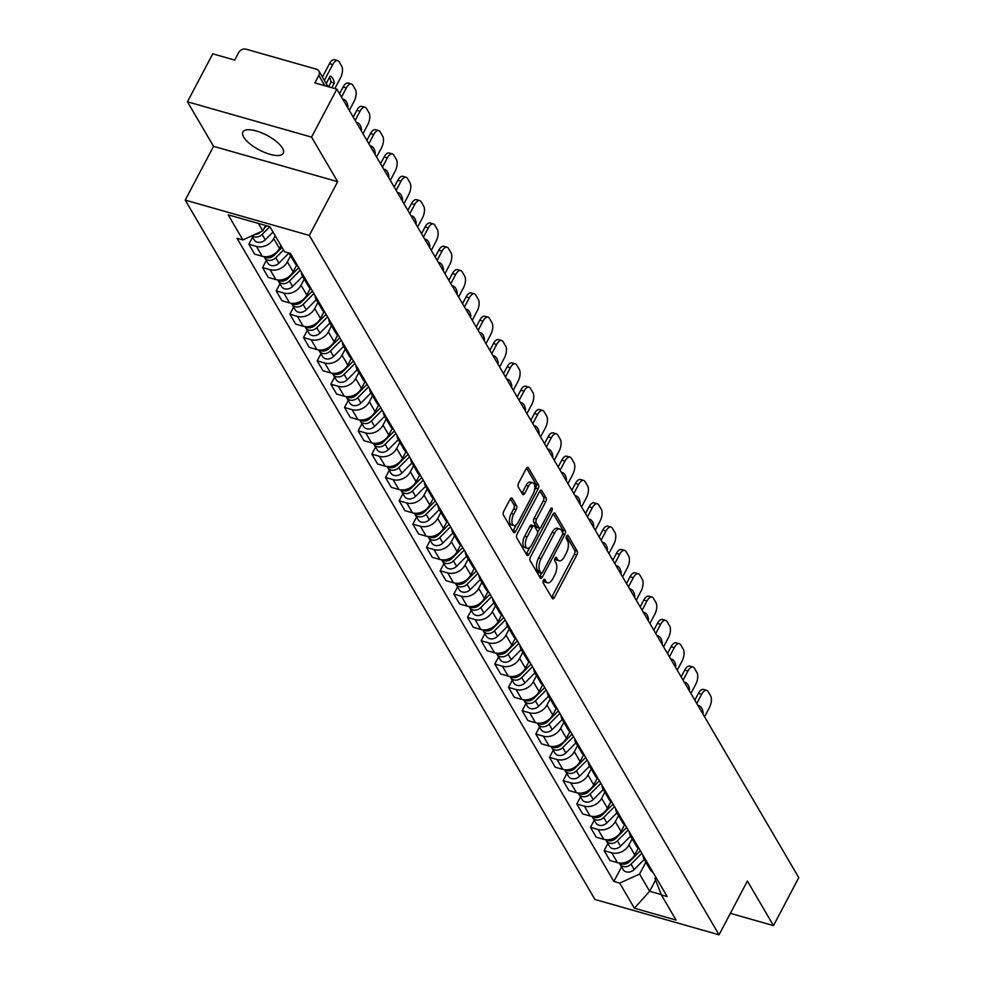 <?xml version="1.0" encoding="UTF-8"?>
<svg xmlns="http://www.w3.org/2000/svg" width="984" height="984" viewBox="0 0 984 984"><rect width="100%" height="100%" fill="white"/><g stroke="black" fill="none" stroke-linecap="round" stroke-linejoin="round"><path stroke-width="1.48" d="M543.414 580.179A2.005 0.947 105.9 0 0 543.143 582.86L552.282 598.444A2.866 1.353 105.9 0 0 552.75 598.838A2.866 1.353 105.9 0 0 554.386 597.546L576.845 554.964A2.866 1.353 105.9 0 0 577.227 551.126L568.1 535.542A2.005 0.947 105.9 0 0 567.768 535.259A2.005 0.947 105.9 0 0 566.624 536.169A2.005 0.947 105.9 0 0 566.353 538.851L567.534 540.868A9.176 4.305 105.9 0 1 566.292 553.131L564.422 556.686A9.176 4.305 105.9 0 1 559.158 560.818A9.176 4.305 105.9 0 1 557.682 559.564L556.489 557.547A2.005 0.947 105.9 0 0 556.169 557.264A2.005 0.947 105.9 0 0 555.025 558.174A2.005 0.947 105.9 0 0 554.755 560.855L555.935 562.873A9.176 4.305 105.9 0 1 554.693 575.136L552.823 578.69A9.176 4.305 105.9 0 1 547.559 582.823A9.176 4.305 105.9 0 1 546.071 581.569L544.89 579.539A2.005 0.947 105.9 0 0 544.57 579.269A2.005 0.947 105.9 0 0 543.414 580.179M243.712 137.12A22.804 8.253 -152.2 0 0 264.622 152.446A22.804 8.253 -152.2 0 0 283.244 153.258A22.804 8.253 -152.2 0 0 282.445 148.141A22.804 8.253 -152.2 0 0 261.535 132.803A22.804 8.253 -152.2 0 0 242.913 131.991A22.804 8.253 -152.2 0 0 243.712 137.12M512.197 498.347A2.866 1.353 105.9 0 0 511.742 497.953A2.866 1.353 105.9 0 0 510.093 499.245L503.796 511.188A2.866 1.353 105.9 0 0 503.402 515.026L513.55 532.344A2.866 1.353 105.9 0 0 514.017 532.738A2.866 1.353 105.9 0 0 515.653 531.446L538.113 488.851A2.866 1.353 105.9 0 0 538.494 485.026L528.359 467.707A2.866 1.353 105.9 0 0 527.891 467.314A2.866 1.353 105.9 0 0 526.243 468.605L518.642 483.033A2.866 1.353 105.9 0 0 518.248 486.871L522.59 494.276A2.866 1.353 105.9 0 0 523.058 494.669A2.866 1.353 105.9 0 0 524.693 493.378L528.469 486.219A7.675 3.604 105.9 0 1 532.873 482.763A7.675 3.604 105.9 0 1 533.07 494.079L518.285 522.11A7.675 3.604 105.9 0 1 513.894 525.567A7.675 3.604 105.9 0 1 513.685 514.263L516.157 509.589A2.866 1.353 105.9 0 0 516.538 505.751L512.197 498.347L511.139 498.039M309.32 235.422L337.66 181.671L311.559 137.12L336.848 89.15L798.787 877.642L773.498 925.6L747.397 881.049L719.058 934.8L309.32 235.422L185.213 200.096L594.951 899.474L719.058 934.8M530.536 556.833A2.866 1.353 105.9 0 0 530.142 560.659L540.29 577.977A2.866 1.353 105.9 0 0 540.757 578.371A2.866 1.353 105.9 0 0 542.393 577.079L564.853 534.496A2.866 1.353 105.9 0 0 565.234 530.659L555.087 513.341A2.866 1.353 105.9 0 0 554.632 512.947A2.866 1.353 105.9 0 0 552.983 514.238L530.536 556.833M526.92 555.161L516.772 537.842A2.866 1.353 105.9 0 1 517.166 534.005L539.613 491.422A2.866 1.353 105.9 0 1 541.261 490.13A2.866 1.353 105.9 0 1 541.729 490.524L546.071 497.941A2.866 1.353 105.9 0 1 545.677 501.766L536.575 519.035A2.866 1.353 105.9 0 0 536.182 522.873L539.06 527.793A2.866 1.353 105.9 0 0 539.527 528.187A2.866 1.353 105.9 0 0 541.175 526.895L550.646 508.912A2.005 0.947 105.9 0 1 551.803 508.002A2.005 0.947 105.9 0 1 551.852 510.967L529.023 554.263A2.866 1.353 105.9 0 1 527.387 555.554A2.866 1.353 105.9 0 1 526.92 555.161M311.559 137.12L187.452 101.795L212.741 53.825L234.709 60.086L238.645 52.607A5.843 4.711 -30.4 0 1 246.148 49.2L316.393 69.188A5.843 4.711 -30.4 0 1 318.902 71.057L328.029 86.641M187.452 101.795L213.553 146.345L185.213 200.096M336.848 89.15L314.88 82.902L318.816 75.424A5.843 4.711 -30.4 0 0 318.902 71.057M730.386 913.336L773.498 925.6M647.226 862.488A13.444 10.824 149.6 0 1 644.176 859.389L649.957 869.253A13.444 10.824 -30.4 0 0 653.007 872.353M632.159 838.897L628.961 844.961A13.444 10.824 149.6 0 1 611.704 852.796L617.485 862.661A13.444 10.824 -30.4 0 0 634.741 854.825L638.222 848.22M617.485 862.661L609.908 860.508L604.127 850.643L607.878 843.534M644.176 859.389A13.444 10.824 149.6 0 1 642.958 855.207M611.704 852.796L604.127 850.643M633.561 839.168A13.444 10.824 149.6 0 1 630.51 836.068L636.291 845.933A13.444 10.824 -30.4 0 0 639.342 849.032M594.213 820.213L590.462 827.323L596.242 837.187L603.819 839.34A13.444 10.824 -30.4 0 0 621.076 831.505L624.557 824.899M630.51 836.068A13.444 10.824 149.6 0 1 629.293 831.886M618.505 815.564L615.295 821.64A13.444 10.824 149.6 0 1 598.038 829.475L590.462 827.323M619.895 815.847A13.444 10.824 149.6 0 1 616.845 812.735L622.626 822.612A13.444 10.824 -30.4 0 0 625.676 825.711M580.548 796.892L576.796 804.002L582.577 813.866L590.154 816.019A13.444 10.824 -30.4 0 0 607.423 808.184L610.904 801.579M616.845 812.735A13.444 10.824 149.6 0 1 615.627 808.565M604.84 792.243L601.642 798.319A13.444 10.824 149.6 0 1 584.373 806.154L576.796 804.002M606.23 792.526A13.444 10.824 149.6 0 1 603.18 789.414L608.961 799.291A13.444 10.824 -30.4 0 0 612.011 802.39M566.882 773.572L563.143 780.681L568.924 790.546L576.489 792.698A13.444 10.824 -30.4 0 0 593.758 784.863L597.239 778.258M603.18 789.414A13.444 10.824 149.6 0 1 601.962 785.232M591.175 768.922L587.977 774.986A13.444 10.824 149.6 0 1 570.708 782.834L563.143 780.681M592.565 769.205A13.444 10.824 149.6 0 1 589.514 766.093L595.295 775.958A13.444 10.824 -30.4 0 0 598.346 779.07M553.217 750.251L549.478 757.348L555.259 767.225L562.823 769.377A13.444 10.824 -30.4 0 0 580.093 761.542L583.573 754.937M589.514 766.093A13.444 10.824 149.6 0 1 588.297 761.911M577.51 745.601L574.312 751.665A13.444 10.824 149.6 0 1 557.042 759.513L549.478 757.348M578.899 745.872A13.444 10.824 149.6 0 1 575.849 742.772L581.63 752.637A13.444 10.824 -30.4 0 0 584.681 755.749M539.552 726.93L535.813 734.027L541.594 743.892L549.158 746.056A13.444 10.824 -30.4 0 0 566.427 738.209L569.908 731.616M575.849 742.772A13.444 10.824 149.6 0 1 574.631 738.59M563.844 722.281L560.646 728.344A13.444 10.824 149.6 0 1 543.377 736.18L535.813 734.027M565.246 722.551A13.444 10.824 149.6 0 1 562.184 719.452L567.965 729.316A13.444 10.824 -30.4 0 0 571.028 732.428M525.886 703.597L522.147 710.706L527.928 720.571L535.493 722.723A13.444 10.824 -30.4 0 0 552.762 714.888L556.243 708.283M562.184 719.452A13.444 10.824 149.6 0 1 560.978 715.27M550.179 698.96L546.981 705.024A13.444 10.824 149.6 0 1 529.712 712.859L522.147 710.706M551.581 699.23A13.444 10.824 149.6 0 1 548.531 696.131L554.312 705.995A13.444 10.824 -30.4 0 0 557.362 709.095M512.233 680.276L508.482 687.385L514.263 697.25L521.84 699.403A13.444 10.824 -30.4 0 0 539.097 691.567L542.578 684.962M548.531 696.131A13.444 10.824 149.6 0 1 547.313 691.949M536.514 675.627L533.316 681.703A13.444 10.824 149.6 0 1 516.059 689.538L508.482 687.385M537.916 675.91A13.444 10.824 149.6 0 1 534.865 672.81L540.647 682.675A13.444 10.824 -30.4 0 0 543.697 685.774M498.568 656.955L494.817 664.065L500.598 673.929L508.174 676.082A13.444 10.824 -30.4 0 0 525.431 668.247L528.912 661.642M534.865 672.81A13.444 10.824 149.6 0 1 533.648 668.628M522.848 652.306L519.65 658.382A13.444 10.824 149.6 0 1 502.393 666.217L494.817 664.065M524.251 652.589A13.444 10.824 149.6 0 1 521.2 649.477L526.981 659.354A13.444 10.824 -30.4 0 0 530.032 662.453M484.903 633.635L481.151 640.744L486.932 650.609L494.509 652.761A13.444 10.824 -30.4 0 0 511.766 644.926L515.247 638.321M521.2 649.477A13.444 10.824 149.6 0 1 519.982 645.295M509.195 628.985L505.985 635.061A13.444 10.824 149.6 0 1 488.728 642.896L481.151 640.744M510.585 629.268A13.444 10.824 149.6 0 1 507.535 626.156L513.316 636.021A13.444 10.824 -30.4 0 0 516.366 639.133M471.238 610.314L467.486 617.411L473.267 627.288L480.844 629.44A13.444 10.824 -30.4 0 0 498.113 621.605L501.594 615M507.535 626.156A13.444 10.824 149.6 0 1 506.317 621.974M495.53 605.664L492.332 611.728A13.444 10.824 149.6 0 1 475.063 619.576L467.486 617.411M496.92 605.947A13.444 10.824 149.6 0 1 493.87 602.835L499.651 612.7A13.444 10.824 -30.4 0 0 502.701 615.812M457.572 586.993L453.833 594.09L459.614 603.955L467.179 606.119A13.444 10.824 -30.4 0 0 484.448 598.272L487.929 591.679M493.87 602.835A13.444 10.824 149.6 0 1 492.652 598.653M481.865 582.343L478.667 588.407A13.444 10.824 149.6 0 1 461.398 596.242L453.833 594.09M483.255 582.614A13.444 10.824 149.6 0 1 480.204 579.514L485.985 589.379A13.444 10.824 -30.4 0 0 489.036 592.491M443.907 563.66L440.168 570.769L445.949 580.634L453.513 582.799A13.444 10.824 -30.4 0 0 470.782 574.951L474.263 568.358M480.204 579.514A13.444 10.824 149.6 0 1 478.987 575.332M468.199 559.023L465.002 565.087A13.444 10.824 149.6 0 1 447.732 572.922L440.168 570.769M469.589 559.293A13.444 10.824 149.6 0 1 466.539 556.194L472.32 566.058A13.444 10.824 -30.4 0 0 475.37 569.158M430.242 540.339L426.502 547.448L432.284 557.313L439.848 559.466A13.444 10.824 -30.4 0 0 457.117 551.63L460.598 545.025M466.539 556.194A13.444 10.824 149.6 0 1 465.321 552.012M454.534 535.69L451.336 541.766A13.444 10.824 149.6 0 1 434.067 549.601L426.502 547.448M455.936 535.972A13.444 10.824 149.6 0 1 452.874 532.873L458.655 542.737A13.444 10.824 -30.4 0 0 461.717 545.837M416.576 517.018L412.837 524.128L418.618 533.992L426.183 536.145A13.444 10.824 -30.4 0 0 443.452 528.31L446.933 521.704M452.874 532.873A13.444 10.824 149.6 0 1 451.668 528.691M440.869 512.369L437.671 518.445A13.444 10.824 149.6 0 1 420.402 526.28L412.837 524.128M442.271 512.652A13.444 10.824 149.6 0 1 439.208 509.54L444.989 519.417A13.444 10.824 -30.4 0 0 448.052 522.516M402.923 493.697L399.172 500.807L404.953 510.671L412.53 512.824A13.444 10.824 -30.4 0 0 429.787 504.989L433.267 498.384M439.208 509.54A13.444 10.824 149.6 0 1 438.003 505.37M427.204 489.048L424.006 495.124A13.444 10.824 149.6 0 1 406.749 502.959L399.172 500.807M428.606 489.331A13.444 10.824 149.6 0 1 425.555 486.219L431.336 496.096A13.444 10.824 -30.4 0 0 434.387 499.196M389.258 470.377L385.507 477.474L391.288 487.351L398.864 489.503A13.444 10.824 -30.4 0 0 416.121 481.668L419.602 475.063M425.555 486.219A13.444 10.824 149.6 0 1 424.338 482.037M413.538 465.727L410.34 471.791A13.444 10.824 149.6 0 1 393.083 479.638L385.507 477.474M414.941 466.01A13.444 10.824 149.6 0 1 411.89 462.898L417.671 472.763A13.444 10.824 -30.4 0 0 420.721 475.875M375.593 447.056L371.841 454.153L377.622 464.03L385.199 466.182A13.444 10.824 -30.4 0 0 402.456 458.347L405.937 451.742M411.89 462.898A13.444 10.824 149.6 0 1 410.672 458.716M399.885 442.406L396.675 448.47A13.444 10.824 149.6 0 1 379.418 456.318L371.841 454.153M401.275 442.677A13.444 10.824 149.6 0 1 398.225 439.577L404.006 449.442A13.444 10.824 -30.4 0 0 407.056 452.554M361.928 423.735L358.176 430.832L363.957 440.697L371.534 442.862A13.444 10.824 -30.4 0 0 388.791 435.014L392.272 428.421M398.225 439.577A13.444 10.824 149.6 0 1 397.007 435.395M386.22 419.086L383.022 425.149A13.444 10.824 149.6 0 1 365.753 432.985L358.176 430.832M387.61 419.356A13.444 10.824 149.6 0 1 384.559 416.257L390.341 426.121A13.444 10.824 -30.4 0 0 393.391 429.233M348.262 400.402L344.523 407.511L350.292 417.376L357.868 419.528A13.444 10.824 -30.4 0 0 375.138 411.693L378.619 405.088M384.559 416.257A13.444 10.824 149.6 0 1 383.342 412.075M372.555 395.765L369.357 401.829A13.444 10.824 149.6 0 1 352.087 409.664L344.523 407.511M373.945 396.035A13.444 10.824 149.6 0 1 370.894 392.936L376.675 402.8A13.444 10.824 -30.4 0 0 379.726 405.9M334.597 377.081L330.858 384.191L336.639 394.055L344.203 396.208A13.444 10.824 -30.4 0 0 361.472 388.373L364.953 381.767M370.894 392.936A13.444 10.824 149.6 0 1 369.677 388.754M358.889 372.432L355.691 378.508A13.444 10.824 149.6 0 1 338.422 386.343L330.858 384.191M360.279 372.715A13.444 10.824 149.6 0 1 357.229 369.615L363.01 379.48A13.444 10.824 -30.4 0 0 366.06 382.579M320.932 353.76L317.192 360.87L322.973 370.734L330.538 372.887A13.444 10.824 -30.4 0 0 347.807 365.052L351.288 358.447M357.229 369.615A13.444 10.824 149.6 0 1 356.011 365.433M345.224 349.111L342.026 355.187A13.444 10.824 149.6 0 1 324.757 363.022L317.192 360.87M346.626 349.394A13.444 10.824 149.6 0 1 343.564 346.282L349.345 356.159A13.444 10.824 -30.4 0 0 352.407 359.258M307.266 330.439L303.527 337.549L309.308 347.413L316.873 349.566A13.444 10.824 -30.4 0 0 334.142 341.731L337.623 335.126M343.564 346.282A13.444 10.824 149.6 0 1 342.346 342.1M331.559 325.79L328.361 331.854A13.444 10.824 149.6 0 1 311.092 339.701L303.527 337.549M332.961 326.073A13.444 10.824 149.6 0 1 329.898 322.961L335.679 332.826A13.444 10.824 -30.4 0 0 338.742 335.938M293.613 307.119L289.862 314.216L295.643 324.093L303.22 326.245A13.444 10.824 -30.4 0 0 320.476 318.41L323.957 311.805M329.898 322.961A13.444 10.824 149.6 0 1 328.693 318.779M317.893 302.469L314.695 308.533A13.444 10.824 149.6 0 1 297.439 316.381L289.862 314.216M319.296 302.752A13.444 10.824 149.6 0 1 316.245 299.64L322.026 309.505A13.444 10.824 -30.4 0 0 325.077 312.617M279.948 283.798L276.197 290.895L281.978 300.76L289.554 302.924A13.444 10.824 -30.4 0 0 306.811 295.077L310.292 288.484M316.245 299.64A13.444 10.824 149.6 0 1 315.028 295.458M304.228 279.148L301.03 285.212A13.444 10.824 149.6 0 1 283.773 293.048L276.197 290.895M305.63 279.419A13.444 10.824 149.6 0 1 302.58 276.32L308.361 286.184A13.444 10.824 -30.4 0 0 311.411 289.296M266.283 260.465L262.531 267.574L268.312 277.439L275.889 279.591A13.444 10.824 -30.4 0 0 293.146 271.756L296.627 265.163M302.58 276.32A13.444 10.824 149.6 0 1 301.362 272.137M290.575 255.828L287.365 261.892A13.444 10.824 149.6 0 1 270.108 269.727L262.531 267.574M291.965 256.098A13.444 10.824 149.6 0 1 288.939 253.036L294.696 262.863A13.444 10.824 -30.4 0 0 297.746 265.963M252.617 237.144L248.866 244.253L254.647 254.118L262.224 256.27A13.444 10.824 -30.4 0 0 279.481 248.435L280.969 245.631M275.188 235.754L273.7 238.571A13.444 10.824 149.6 0 1 256.443 246.406L248.866 244.253M258.386 223.417L262.777 230.896L242.876 239.924L228.165 214.807L269.874 226.677L284.585 251.793L290.415 253.454L667.226 896.621L661.383 894.96L654.963 878.441L655.725 877.002M645.824 862.218L639.575 874.063L649.649 891.258L661.236 894.554M655.578 880.016L649.649 891.258L634.397 908.22L619.686 883.103L639.575 874.063M661.383 894.96L676.106 920.089L634.397 908.22M242.876 239.924L237.046 238.263L613.856 881.443L619.686 883.103M337.66 181.671L213.553 146.345M262.777 230.896L265.631 225.471M621.544 866.867L613.856 881.443M543.316 580.388L543.598 580.855A9.176 4.305 105.9 0 0 545.074 582.11L547.559 582.823M559.158 560.818L556.673 560.117A9.176 4.305 105.9 0 1 555.197 558.851L554.914 558.383M551.618 597.313A2.866 1.353 105.9 0 0 551.913 596.845L574.361 554.263A2.866 1.353 105.9 0 0 574.742 550.425L566.513 536.378M562.713 532.959A2.866 1.353 105.9 0 0 562.75 529.958L553.279 513.771M539.626 576.845A2.866 1.353 105.9 0 0 539.909 576.378L541.507 573.34M541.089 573.057A2.005 0.947 105.9 0 0 541.409 573.328A2.005 0.947 105.9 0 0 542.565 572.417L562.27 535.038A2.005 0.947 105.9 0 0 562.541 532.356L561.298 530.228A9.176 4.305 105.9 0 0 559.822 528.974A9.176 4.305 105.9 0 0 554.558 533.107L541.089 558.654A9.176 4.305 105.9 0 0 539.847 570.929L541.089 573.057L538.605 572.344A2.005 0.947 105.9 0 0 538.937 572.626A2.005 0.947 105.9 0 0 539.355 572.553M559.822 528.974L557.338 528.26A9.176 4.305 105.9 0 0 552.073 532.393L554.558 533.107M538.605 572.344L537.362 570.216A9.176 4.305 105.9 0 1 538.605 557.953L552.073 532.393M539.909 490.954L543.586 497.228L546.071 497.941M539.527 528.187L537.043 527.473A2.866 1.353 105.9 0 1 536.587 527.08L533.697 522.172A2.866 1.353 105.9 0 1 534.091 518.334L543.193 501.065A2.866 1.353 105.9 0 0 543.586 497.228M539.921 528.174L537.572 532.627M529.773 547.424L526.551 553.549L529.023 554.263M527.116 536.957A7.675 3.604 105.9 0 0 527.326 548.273A7.675 3.604 105.9 0 0 531.717 544.816L536.932 534.939A2.866 1.353 105.9 0 0 537.313 531.102L534.435 526.182A2.866 1.353 105.9 0 0 533.98 525.788A2.866 1.353 105.9 0 0 532.332 527.08L527.116 536.957L524.644 536.255A7.675 3.604 105.9 0 0 524.841 547.559L527.326 548.273M531.95 525.481A2.866 1.353 105.9 0 0 531.495 525.087A2.866 1.353 105.9 0 0 529.847 526.379L532.332 527.08M524.644 536.255L529.847 526.379M513.894 525.567L511.409 524.866A7.675 3.604 105.9 0 1 511.213 513.55L513.673 508.876A2.866 1.353 105.9 0 0 514.054 505.05L510.376 498.765M532.873 482.763L530.388 482.062A7.675 3.604 105.9 0 0 525.985 485.518L528.469 486.219M521.926 493.144A2.866 1.353 105.9 0 0 522.221 492.677L525.985 485.518M534.423 490.45L535.628 488.15A2.866 1.353 105.9 0 0 536.022 484.312L526.538 468.126M512.885 531.212A2.866 1.353 105.9 0 0 513.181 530.733L516.342 524.718M640.35 850.754L629.563 861.603A7.306 5.879 149.6 0 1 619.797 863.079M702.724 713.671L703.179 712.797A18.265 8.573 105.9 0 0 699.071 705.774L698.615 706.635M704.569 716.807L709.415 707.607A8.77 4.12 105.9 0 0 710.608 695.885L708.062 691.555A8.77 4.12 105.9 0 0 706.647 690.35A8.77 4.12 105.9 0 0 701.629 694.298L696.77 703.499M641.839 853.3L631.051 864.136A7.306 5.879 149.6 0 1 619.957 864.161A7.306 5.879 149.6 0 1 619.489 863.054M644.212 859.462L634.2 869.524A7.306 5.879 149.6 0 1 623.106 869.536L619.957 864.161M694.815 700.165L698.394 693.376A8.77 4.12 -74.1 0 1 703.425 689.427L706.647 690.35M702.023 712.477L703.179 712.797M626.685 827.433L615.898 838.282A7.306 5.879 149.6 0 1 606.132 839.758M689.058 690.35L689.526 689.476A18.265 8.573 105.9 0 0 685.405 682.453L684.95 683.314M690.903 693.486L695.75 684.286A8.77 4.12 105.9 0 0 696.943 672.564L694.396 668.234A8.77 4.12 105.9 0 0 692.982 667.029A8.77 4.12 105.9 0 0 687.964 670.977L683.105 680.178M628.173 829.979L617.386 840.816A7.306 5.879 149.6 0 1 606.292 840.84A7.306 5.879 149.6 0 1 605.824 839.733M630.547 836.142L620.535 846.203A7.306 5.879 149.6 0 1 609.44 846.215L606.292 840.84M681.149 676.844L684.729 670.055A8.77 4.12 -74.1 0 1 689.759 666.106L692.982 667.029M688.37 689.144L689.526 689.476M613.02 804.112L602.233 814.949A7.306 5.879 149.6 0 1 592.479 816.437M675.405 667.017L675.86 666.156A18.265 8.573 105.9 0 0 671.74 659.132L671.285 659.993M677.238 670.166L682.096 660.965A8.77 4.12 105.9 0 0 683.277 649.243L680.731 644.901A8.77 4.12 105.9 0 0 679.329 643.708A8.77 4.12 105.9 0 0 674.298 647.656L669.44 656.857M614.508 806.659L603.721 817.495A7.306 5.879 149.6 0 1 592.626 817.507A7.306 5.879 149.6 0 1 592.159 816.413M616.894 812.821L606.87 822.882A7.306 5.879 149.6 0 1 595.775 822.895L592.626 817.507M667.496 653.524L671.063 646.734A8.77 4.12 -74.1 0 1 676.094 642.786L679.329 643.708M674.704 665.824L675.86 666.156M599.354 780.792L588.567 791.628A7.306 5.879 149.6 0 1 578.813 793.116M661.74 643.696L662.195 642.835A18.265 8.573 105.9 0 0 658.075 635.812L657.62 636.673M663.573 646.832L668.431 637.632A8.77 4.12 105.9 0 0 669.612 625.922L667.078 621.581A8.77 4.12 105.9 0 0 665.664 620.387A8.77 4.12 105.9 0 0 660.633 624.336L655.774 633.536M600.855 783.338L590.056 794.174A7.306 5.879 149.6 0 1 578.961 794.186A7.306 5.879 149.6 0 1 578.494 793.092M603.229 789.5L593.204 799.549A7.306 5.879 149.6 0 1 582.122 799.574L578.961 794.186M653.831 630.203L657.41 623.413A8.77 4.12 -74.1 0 1 662.429 619.465L665.664 620.387M661.039 642.503L662.195 642.835M585.701 757.471L574.902 768.307A7.306 5.879 149.6 0 1 565.148 769.796M648.075 620.375L648.53 619.514A18.265 8.573 105.9 0 0 644.409 612.478L643.954 613.352M649.907 623.512L654.766 614.311A8.77 4.12 105.9 0 0 655.947 602.602L653.413 598.26A8.77 4.12 105.9 0 0 651.998 597.054A8.77 4.12 105.9 0 0 646.968 601.003L642.121 610.215M587.19 760.005L576.39 770.853A7.306 5.879 149.6 0 1 565.296 770.866A7.306 5.879 149.6 0 1 564.828 769.759M589.564 766.167L579.551 776.228A7.306 5.879 149.6 0 1 568.457 776.253L565.296 770.866M640.166 606.87L643.745 600.092A8.77 4.12 -74.1 0 1 648.764 596.144L651.998 597.054M647.374 619.182L648.53 619.514M572.036 734.15L561.237 744.986A7.306 5.879 149.6 0 1 551.483 746.475M634.409 597.054L634.864 596.193A18.265 8.573 105.9 0 0 630.744 589.158L630.289 590.031M636.254 600.191L641.101 590.99A8.77 4.12 105.9 0 0 642.281 579.281L639.748 574.939A8.77 4.12 105.9 0 0 638.333 573.733A8.77 4.12 105.9 0 0 633.302 577.682L628.456 586.882M573.524 736.684L562.725 747.533A7.306 5.879 149.6 0 1 551.63 747.545A7.306 5.879 149.6 0 1 551.163 746.438M575.898 742.846L565.886 752.908A7.306 5.879 149.6 0 1 554.792 752.92L551.63 747.545M626.5 583.549L630.08 576.772A8.77 4.12 -74.1 0 1 635.111 572.823L638.333 573.733M633.708 595.861L634.864 596.193M558.371 710.829L547.571 721.666A7.306 5.879 149.6 0 1 537.817 723.154M620.744 573.733L621.199 572.86A18.265 8.573 105.9 0 0 617.091 565.837L616.624 566.698M622.589 576.87L627.435 567.67A8.77 4.12 105.9 0 0 628.616 555.948L626.082 551.618A8.77 4.12 105.9 0 0 624.668 550.413A8.77 4.12 105.9 0 0 619.637 554.361L614.791 563.561M559.859 713.363L549.06 724.199A7.306 5.879 149.6 0 1 537.977 724.224A7.306 5.879 149.6 0 1 537.498 723.117M562.233 719.525L552.221 729.587A7.306 5.879 149.6 0 1 541.126 729.599L537.977 724.224M612.835 560.228L616.414 553.438A8.77 4.12 -74.1 0 1 621.445 549.49L624.668 550.413M620.043 572.54L621.199 572.86M544.706 687.496L533.918 698.345A7.306 5.879 149.6 0 1 524.152 699.821M607.079 550.413L607.534 549.539A18.265 8.573 105.9 0 0 603.426 542.516L602.971 543.377M608.924 553.549L613.77 544.349A8.77 4.12 105.9 0 0 614.963 532.627L612.417 528.297A8.77 4.12 105.9 0 0 611.002 527.092A8.77 4.12 105.9 0 0 605.972 531.04L601.126 540.241M546.194 690.042L535.407 700.879A7.306 5.879 149.6 0 1 524.312 700.903A7.306 5.879 149.6 0 1 523.832 699.796M548.568 696.205L538.556 706.266A7.306 5.879 149.6 0 1 527.461 706.278L524.312 700.903M599.17 536.907L602.749 530.118A8.77 4.12 -74.1 0 1 607.78 526.169L611.002 527.092M606.378 549.207L607.534 549.539M531.04 664.175L520.253 675.012A7.306 5.879 149.6 0 1 510.487 676.5M593.413 527.08L593.869 526.219A18.265 8.573 105.9 0 0 589.76 519.195L589.305 520.056M595.259 530.228L600.105 521.028A8.77 4.12 105.9 0 0 601.298 509.306L598.752 504.976A8.77 4.12 105.9 0 0 597.337 503.771A8.77 4.12 105.9 0 0 592.319 507.719L587.46 516.92M532.529 666.721L521.741 677.558A7.306 5.879 149.6 0 1 510.647 677.57A7.306 5.879 149.6 0 1 510.179 676.475M534.902 672.884L524.89 682.945A7.306 5.879 149.6 0 1 513.796 682.957L510.647 677.57M585.505 513.587L589.084 506.797A8.77 4.12 -74.1 0 1 594.115 502.849L597.337 503.771M592.712 525.886L593.869 526.219M517.375 640.855L506.588 651.691A7.306 5.879 149.6 0 1 496.822 653.179M579.748 503.759L580.216 502.898A18.265 8.573 105.9 0 0 576.095 495.874L575.64 496.736M581.593 506.908L586.439 497.695A8.77 4.12 105.9 0 0 587.632 485.985L585.086 481.643A8.77 4.12 105.9 0 0 583.672 480.45A8.77 4.12 105.9 0 0 578.654 484.399L573.795 493.599M518.863 643.401L508.076 654.237A7.306 5.879 149.6 0 1 496.981 654.249A7.306 5.879 149.6 0 1 496.514 653.155M521.237 649.563L511.225 659.624A7.306 5.879 149.6 0 1 500.13 659.637L496.981 654.249M571.839 490.266L575.419 483.476A8.77 4.12 -74.1 0 1 580.449 479.528L583.672 480.45M579.059 502.566L580.216 502.898M503.71 617.534L492.923 628.37A7.306 5.879 149.6 0 1 483.169 629.858M566.095 480.438L566.55 479.577A18.265 8.573 105.9 0 0 562.43 472.541L561.975 473.415M567.928 483.574L572.786 474.374A8.77 4.12 105.9 0 0 573.967 462.664L571.421 458.323A8.77 4.12 105.9 0 0 570.019 457.117A8.77 4.12 105.9 0 0 564.988 461.066L560.13 470.278M505.198 620.08L494.411 630.916A7.306 5.879 149.6 0 1 483.316 630.929A7.306 5.879 149.6 0 1 482.849 629.821M507.584 626.242L497.56 636.291A7.306 5.879 149.6 0 1 486.465 636.316L483.316 630.929M558.186 466.945L561.753 460.155A8.77 4.12 -74.1 0 1 566.784 456.207L570.019 457.117M565.394 479.245L566.55 479.577M490.044 594.213L479.257 605.049A7.306 5.879 149.6 0 1 469.503 606.538M552.43 457.117L552.885 456.256A18.265 8.573 105.9 0 0 548.764 449.221L548.309 450.094M554.263 460.254L559.121 451.053A8.77 4.12 105.9 0 0 560.302 439.344L557.756 435.002A8.77 4.12 105.9 0 0 556.354 433.796A8.77 4.12 105.9 0 0 551.323 437.745L546.464 446.945M491.533 596.747L480.745 607.595A7.306 5.879 149.6 0 1 469.651 607.608A7.306 5.879 149.6 0 1 469.183 606.501M493.919 602.909L483.894 612.971A7.306 5.879 149.6 0 1 472.812 612.995L469.651 607.608M544.521 443.612L548.1 436.834A8.77 4.12 -74.1 0 1 553.119 432.886L556.354 433.796M551.729 455.924L552.885 456.256M476.391 570.892L465.592 581.728A7.306 5.879 149.6 0 1 455.838 583.217M538.765 433.796L539.22 432.923A18.265 8.573 105.9 0 0 535.099 425.9L534.644 426.773M540.597 436.933L545.456 427.733A8.77 4.12 105.9 0 0 546.637 416.011L544.103 411.681A8.77 4.12 105.9 0 0 542.688 410.476A8.77 4.12 105.9 0 0 537.658 414.424L532.811 423.624M477.88 573.426L467.08 584.262A7.306 5.879 149.6 0 1 455.986 584.287A7.306 5.879 149.6 0 1 455.518 583.18M480.253 579.588L470.241 589.65A7.306 5.879 149.6 0 1 459.147 589.662L455.986 584.287M530.856 420.291L534.435 413.514A8.77 4.12 -74.1 0 1 539.453 409.553L542.688 410.476M538.063 432.603L539.22 432.923M462.726 547.559L451.927 558.408A7.306 5.879 149.6 0 1 442.173 559.884M525.099 410.476L525.554 409.602A18.265 8.573 105.9 0 0 521.434 402.579L520.979 403.44M526.932 413.612L531.791 404.412A8.77 4.12 105.9 0 0 532.971 392.69L530.438 388.36A8.77 4.12 105.9 0 0 529.023 387.155A8.77 4.12 105.9 0 0 523.992 391.103L519.146 400.303M464.214 550.105L453.415 560.942A7.306 5.879 149.6 0 1 442.32 560.966A7.306 5.879 149.6 0 1 441.853 559.859M466.588 556.268L456.576 566.329A7.306 5.879 149.6 0 1 445.481 566.341L442.32 560.966M517.19 396.97L520.77 390.181A8.77 4.12 -74.1 0 1 525.8 386.232L529.023 387.155M524.398 409.282L525.554 409.602M449.061 524.238L438.261 535.087A7.306 5.879 149.6 0 1 428.507 536.563M511.434 387.155L511.889 386.281A18.265 8.573 105.9 0 0 507.769 379.258L507.313 380.119M513.279 390.291L518.125 381.091A8.77 4.12 105.9 0 0 519.306 369.369L516.772 365.039A8.77 4.12 105.9 0 0 515.358 363.834A8.77 4.12 105.9 0 0 510.327 367.782L505.481 376.983M450.549 526.784L439.75 537.621A7.306 5.879 149.6 0 1 428.667 537.645A7.306 5.879 149.6 0 1 428.188 536.538M452.923 532.947L442.911 543.008A7.306 5.879 149.6 0 1 431.816 543.02L428.667 537.645M503.525 373.649L507.104 366.86A8.77 4.12 -74.1 0 1 512.135 362.911L515.358 363.834M510.733 385.949L511.889 386.281M435.395 500.918L424.608 511.754A7.306 5.879 149.6 0 1 414.842 513.242M497.769 363.822L498.224 362.961A18.265 8.573 105.9 0 0 494.116 355.937L493.648 356.798M499.614 366.971L504.46 357.758A8.77 4.12 105.9 0 0 505.641 346.048L503.107 341.706A8.77 4.12 105.9 0 0 501.692 340.513A8.77 4.12 105.9 0 0 496.662 344.462L491.816 353.662M436.884 503.464L426.097 514.3A7.306 5.879 149.6 0 1 415.002 514.312A7.306 5.879 149.6 0 1 414.522 513.217M439.258 509.626L429.245 519.687A7.306 5.879 149.6 0 1 418.151 519.7L415.002 514.312M489.86 350.329L493.439 343.539A8.77 4.12 -74.1 0 1 498.47 339.591L501.692 340.513M497.068 362.629L498.224 362.961M421.73 477.597L410.943 488.433A7.306 5.879 149.6 0 1 401.177 489.921M484.103 340.501L484.558 339.64A18.265 8.573 105.9 0 0 480.45 332.617L479.995 333.478M485.948 343.637L490.795 334.437A8.77 4.12 105.9 0 0 491.988 322.727L489.442 318.386A8.77 4.12 105.9 0 0 488.027 317.18A8.77 4.12 105.9 0 0 483.009 321.141L478.15 330.341M423.218 480.143L412.431 490.979A7.306 5.879 149.6 0 1 401.337 490.991A7.306 5.879 149.6 0 1 400.857 489.884M425.592 486.305L415.58 496.354A7.306 5.879 149.6 0 1 404.486 496.379L401.337 490.991M476.194 327.008L479.774 320.218A8.77 4.12 -74.1 0 1 484.804 316.27L488.027 317.18M483.402 339.308L484.558 339.64M408.065 454.276L397.278 465.112A7.306 5.879 149.6 0 1 387.512 466.601M470.438 317.18L470.906 316.319A18.265 8.573 105.9 0 0 466.785 309.284L466.33 310.157M472.283 320.317L477.129 311.116A8.77 4.12 105.9 0 0 478.322 299.407L475.776 295.065A8.77 4.12 105.9 0 0 474.362 293.859A8.77 4.12 105.9 0 0 469.343 297.808L464.485 307.02M409.553 456.81L398.766 467.658A7.306 5.879 149.6 0 1 387.671 467.671A7.306 5.879 149.6 0 1 387.204 466.564M411.927 462.972L401.915 473.033A7.306 5.879 149.6 0 1 390.82 473.058L387.671 467.671M462.529 303.675L466.108 296.897A8.77 4.12 -74.1 0 1 471.139 292.949L474.362 293.859M469.749 315.987L470.906 316.319M394.399 430.955L383.612 441.791A7.306 5.879 149.6 0 1 373.858 443.28M456.785 293.859L457.24 292.998A18.265 8.573 105.9 0 0 453.12 285.963L452.665 286.836M458.618 296.996L463.476 287.795A8.77 4.12 105.9 0 0 464.657 276.073L462.111 271.744A8.77 4.12 105.9 0 0 460.709 270.538A8.77 4.12 105.9 0 0 455.678 274.487L450.82 283.687M395.888 433.489L385.101 444.337A7.306 5.879 149.6 0 1 374.006 444.35A7.306 5.879 149.6 0 1 373.539 443.243M398.274 439.651L388.249 449.713A7.306 5.879 149.6 0 1 377.155 449.725L374.006 444.35M448.876 280.354L452.443 273.577A8.77 4.12 -74.1 0 1 457.474 269.628L460.709 270.538M456.084 292.666L457.24 292.998M380.734 407.634L369.947 418.471A7.306 5.879 149.6 0 1 360.193 419.947M443.12 270.538L443.575 269.665A18.265 8.573 105.9 0 0 439.454 262.642L438.999 263.503M444.952 273.675L449.811 264.475A8.77 4.12 105.9 0 0 450.992 252.753L448.446 248.423A8.77 4.12 105.9 0 0 447.043 247.218A8.77 4.12 105.9 0 0 442.013 251.166L437.154 260.366M382.222 410.168L371.435 421.004A7.306 5.879 149.6 0 1 360.341 421.029A7.306 5.879 149.6 0 1 359.873 419.922M384.609 416.33L374.584 426.392A7.306 5.879 149.6 0 1 363.502 426.404L360.341 421.029M435.211 257.033L438.79 250.243A8.77 4.12 -74.1 0 1 443.809 246.295L447.043 247.218M442.419 269.345L443.575 269.665M367.081 384.301L356.282 395.15A7.306 5.879 149.6 0 1 346.528 396.626M429.454 247.218L429.91 246.344A18.265 8.573 105.9 0 0 425.789 239.321L425.334 240.182M431.287 250.354L436.146 241.154A8.77 4.12 105.9 0 0 437.327 229.432L434.793 225.102A8.77 4.12 105.9 0 0 433.378 223.897A8.77 4.12 105.9 0 0 428.347 227.845L423.501 237.046M368.569 386.847L357.77 397.684A7.306 5.879 149.6 0 1 346.675 397.708A7.306 5.879 149.6 0 1 346.208 396.601M370.943 393.01L360.931 403.071A7.306 5.879 149.6 0 1 349.837 403.083L346.675 397.708M421.546 233.712L425.125 226.923A8.77 4.12 -74.1 0 1 430.143 222.974L433.378 223.897M428.753 246.012L429.91 246.344M353.416 360.98L342.617 371.817A7.306 5.879 149.6 0 1 332.863 373.305M415.789 223.885L416.244 223.024A18.265 8.573 105.9 0 0 412.124 216L411.669 216.861M417.622 227.033L422.48 217.833A8.77 4.12 105.9 0 0 423.661 206.111L421.127 201.782A8.77 4.12 105.9 0 0 419.713 200.576A8.77 4.12 105.9 0 0 414.682 204.524L409.836 213.725M354.904 363.526L344.105 374.363A7.306 5.879 149.6 0 1 333.01 374.375A7.306 5.879 149.6 0 1 332.543 373.28M357.278 369.689L347.266 379.75A7.306 5.879 149.6 0 1 336.171 379.762L333.01 374.375M407.88 210.392L411.46 203.602A8.77 4.12 -74.1 0 1 416.49 199.654L419.713 200.576M415.088 222.692L416.244 223.024M339.751 337.66L328.951 348.496A7.306 5.879 149.6 0 1 319.197 349.984M402.124 200.564L402.579 199.703A18.265 8.573 105.9 0 0 398.458 192.679L398.003 193.54M403.969 203.713L408.815 194.5A8.77 4.12 105.9 0 0 409.996 182.79L407.462 178.448A8.77 4.12 105.9 0 0 406.048 177.255A8.77 4.12 105.9 0 0 401.017 181.204L396.171 190.404M341.239 340.206L330.439 351.042A7.306 5.879 149.6 0 1 319.357 351.054A7.306 5.879 149.6 0 1 318.877 349.96M343.613 346.368L333.601 356.417A7.306 5.879 149.6 0 1 322.506 356.442L319.357 351.054M394.215 187.071L397.794 180.281A8.77 4.12 -74.1 0 1 402.825 176.333L406.048 177.255M401.423 199.371L402.579 199.703M326.085 314.339L315.286 325.175A7.306 5.879 149.6 0 1 305.532 326.663M388.459 177.243L388.914 176.382A18.265 8.573 105.9 0 0 384.805 169.346L384.338 170.22M390.304 180.38L395.15 171.179A8.77 4.12 105.9 0 0 396.331 159.47L393.797 155.128A8.77 4.12 105.9 0 0 392.382 153.922A8.77 4.12 105.9 0 0 387.352 157.87L382.505 167.083M327.574 316.885L316.786 327.721A7.306 5.879 149.6 0 1 305.692 327.733A7.306 5.879 149.6 0 1 305.212 326.627M329.947 323.035L319.935 333.096A7.306 5.879 149.6 0 1 308.841 333.121L305.692 327.733M380.55 163.75L384.129 156.96A8.77 4.12 -74.1 0 1 389.16 153.012L392.382 153.922M387.757 176.05L388.914 176.382M312.42 291.018L301.633 301.854A7.306 5.879 149.6 0 1 291.867 303.343M374.793 153.922L375.248 153.061A18.265 8.573 105.9 0 0 371.14 146.026L370.685 146.899M376.638 157.059L381.484 147.858A8.77 4.12 105.9 0 0 382.678 136.149L380.132 131.807A8.77 4.12 105.9 0 0 378.717 130.601A8.77 4.12 105.9 0 0 373.686 134.55L368.84 143.75M313.908 293.552L303.121 304.4A7.306 5.879 149.6 0 1 292.027 304.413A7.306 5.879 149.6 0 1 291.547 303.306M316.282 299.714L306.27 309.775A7.306 5.879 149.6 0 1 295.175 309.8L292.027 304.413M366.884 140.417L370.464 133.639A8.77 4.12 -74.1 0 1 375.494 129.691L378.717 130.601M374.092 152.729L375.248 153.061M298.755 267.697L287.968 278.534A7.306 5.879 149.6 0 1 278.201 280.022M361.128 130.601L361.583 129.728A18.265 8.573 105.9 0 0 357.475 122.705L357.02 123.578M362.973 133.738L367.819 124.537A8.77 4.12 105.9 0 0 369.012 112.816L366.466 108.486A8.77 4.12 105.9 0 0 365.052 107.281A8.77 4.12 105.9 0 0 360.033 111.229L355.175 120.429M300.243 270.231L289.456 281.067A7.306 5.879 149.6 0 1 278.361 281.092A7.306 5.879 149.6 0 1 277.894 279.985M302.617 276.393L292.605 286.455A7.306 5.879 149.6 0 1 281.51 286.467L278.361 281.092M353.219 117.096L356.798 110.306A8.77 4.12 -74.1 0 1 361.829 106.358L365.052 107.281M360.427 129.408L361.583 129.728M282.027 247.439L274.302 255.213A7.306 5.879 149.6 0 1 264.536 256.689M347.475 107.281L347.93 106.407A18.265 8.573 105.9 0 0 343.81 99.384L343.354 100.245M349.308 110.417L354.154 101.217A8.77 4.12 105.9 0 0 355.347 89.495L352.801 85.165A8.77 4.12 105.9 0 0 351.386 83.96A8.77 4.12 105.9 0 0 346.368 87.908L341.509 97.109M283.527 249.985L275.791 257.747A7.306 5.879 149.6 0 1 264.696 257.771A7.306 5.879 149.6 0 1 264.229 256.664M288.964 253.072L278.939 263.134A7.306 5.879 149.6 0 1 267.845 263.146L264.696 257.771M339.554 93.775L343.133 86.986A8.77 4.12 -74.1 0 1 348.164 83.037L351.386 83.96M346.774 106.087L347.93 106.407M266.713 225.779L264.069 228.436M260.674 231.855L260.637 231.892A7.306 5.879 149.6 0 1 254.881 234.475M331.817 87.724L334.265 83.087A18.265 8.573 105.9 0 0 330.144 76.063L326.208 83.529M334.855 88.585L340.501 77.896A8.77 4.12 105.9 0 0 341.682 66.174L339.136 61.844A8.77 4.12 105.9 0 0 337.733 60.639A8.77 4.12 105.9 0 0 332.703 64.587L324.363 80.393M269.85 226.677L262.125 234.426A7.306 5.879 149.6 0 1 252.138 235.73M273.011 232.04L265.274 239.813A7.306 5.879 149.6 0 1 254.179 239.825L251.855 235.852M328.594 86.801L331.03 82.164A18.265 8.573 105.9 0 0 329.456 77.379M322.42 77.059L329.468 63.665A8.77 4.12 -74.1 0 1 334.498 59.716L337.733 60.639M331.03 82.164L334.265 83.087M270.108 269.727L275.889 279.591M283.773 293.048L289.554 302.924M297.439 316.381L303.22 326.245M311.092 339.701L316.873 349.566M324.757 363.022L330.538 372.887M338.422 386.343L344.203 396.208M352.087 409.664L357.868 419.528M365.753 432.985L371.534 442.862M379.418 456.318L385.199 466.182M393.083 479.638L398.864 489.503M406.749 502.959L412.53 512.824M420.402 526.28L426.183 536.145M434.067 549.601L439.848 559.466M447.732 572.922L453.513 582.799M461.398 596.242L467.179 606.119M475.063 619.576L480.844 629.44M488.728 642.896L494.509 652.761M502.393 666.217L508.174 676.082M516.059 689.538L521.84 699.403M529.712 712.859L535.493 722.723M543.377 736.18L549.158 746.056M557.042 759.513L562.823 769.377M570.708 782.834L576.489 792.698M584.373 806.154L590.154 816.019M598.038 829.475L603.819 839.34M256.443 246.406L262.224 256.27M273.7 238.571L279.481 248.435M287.365 261.892L293.146 271.756M301.03 285.212L306.811 295.077M314.695 308.533L320.476 318.41M328.361 331.854L334.142 341.731M342.026 355.187L347.807 365.052M355.691 378.508L361.472 388.373M369.357 401.829L375.138 411.693M383.022 425.149L388.791 435.014M396.675 448.47L402.456 458.347M410.34 471.791L416.121 481.668M424.006 495.124L429.787 504.989M437.671 518.445L443.452 528.31M451.336 541.766L457.117 551.63M465.002 565.087L470.782 574.951M478.667 588.407L484.448 598.272M492.332 611.728L498.113 621.605M505.985 635.061L511.766 644.926M519.65 658.382L525.431 668.247M533.316 681.703L539.097 691.567M546.981 705.024L552.762 714.888M560.646 728.344L566.427 738.209M574.312 751.665L580.093 761.542M587.977 774.986L593.758 784.863M601.642 798.319L607.423 808.184M615.295 821.64L621.076 831.505M628.961 844.961L634.741 854.825M324.868 85.743L318.816 75.424M543.598 580.855L546.071 581.569M555.751 557.325L556.489 557.547M555.197 558.851L557.682 559.564M567.35 535.333L568.1 535.542M574.742 550.425L577.227 551.126M574.361 554.263L576.845 554.964M551.913 596.845L554.386 597.546M544.152 579.33L544.89 579.539M554.029 513.045L555.087 513.341M562.75 529.958L565.234 530.659M562.676 533.869L564.853 534.496M539.909 576.378L542.393 577.079M538.605 557.953L541.089 558.654M537.362 570.216L539.847 570.929M540.659 490.216L541.729 490.524M543.193 501.065L545.677 501.766M534.091 518.334L536.575 519.035M533.697 522.172L536.182 522.873M536.587 527.08L539.06 527.793M549.871 510.401L551.852 510.967M514.054 505.05L516.538 505.751M513.673 508.876L516.157 509.589M511.213 513.55L513.685 514.263M522.221 492.677L524.693 493.378M527.289 467.4L528.359 467.707M536.022 484.312L538.494 485.026M535.628 488.15L538.113 488.851M513.181 530.733L515.653 531.446M629.563 861.603L629.071 860.766M634.2 869.524L631.051 864.136M698.394 693.376L701.629 694.298M615.898 838.282L615.406 837.433M620.535 846.203L617.386 840.816M684.729 670.055L687.964 670.977M602.233 814.949L601.741 814.112M606.87 822.882L603.721 817.495M671.063 646.734L674.298 647.656M588.567 791.628L588.075 790.792M593.204 799.549L590.056 794.174M657.41 623.413L660.633 624.336M574.902 768.307L574.41 767.471M579.551 776.228L576.39 770.853M643.745 600.092L646.968 601.003M561.237 744.986L560.745 744.15M565.886 752.908L562.725 747.533M630.08 576.772L633.302 577.682M547.571 721.666L547.079 720.829M552.221 729.587L549.06 724.199M616.414 553.438L619.637 554.361M533.918 698.345L533.426 697.496M538.556 706.266L535.407 700.879M602.749 530.118L605.972 531.04M520.253 675.012L519.761 674.175M524.89 682.945L521.741 677.558M589.084 506.797L592.319 507.719M506.588 651.691L506.096 650.854M511.225 659.624L508.076 654.237M575.419 483.476L578.654 484.399M492.923 628.37L492.43 627.534M497.56 636.291L494.411 630.916M561.753 460.155L564.988 461.066M479.257 605.049L478.765 604.213M483.894 612.971L480.745 607.595M548.1 436.834L551.323 437.745M465.592 581.728L465.1 580.892M470.241 589.65L467.08 584.262M534.435 413.514L537.658 414.424M451.927 558.408L451.435 557.571M456.576 566.329L453.415 560.942M520.77 390.181L523.992 391.103M438.261 535.087L437.769 534.238M442.911 543.008L439.75 537.621M507.104 366.86L510.327 367.782M424.608 511.754L424.116 510.917M429.245 519.687L426.097 514.3M493.439 343.539L496.662 344.462M410.943 488.433L410.451 487.597M415.58 496.354L412.431 490.979M479.774 320.218L483.009 321.141M397.278 465.112L396.786 464.276M401.915 473.033L398.766 467.658M466.108 296.897L469.343 297.808M383.612 441.791L383.12 440.955M388.249 449.713L385.101 444.337M452.443 273.577L455.678 274.487M369.947 418.471L369.455 417.634M374.584 426.392L371.435 421.004M438.79 250.243L442.013 251.166M356.282 395.15L355.79 394.301M360.931 403.071L357.77 397.684M425.125 226.923L428.347 227.845M342.617 371.817L342.124 370.98M347.266 379.75L344.105 374.363M411.46 203.602L414.682 204.524M328.951 348.496L328.459 347.659M333.601 356.417L330.439 351.042M397.794 180.281L401.017 181.204M315.286 325.175L314.806 324.339M319.935 333.096L316.786 327.721M384.129 156.96L387.352 157.87M301.633 301.854L301.141 301.018M306.27 309.775L303.121 304.4M370.464 133.639L373.686 134.55M287.968 278.534L287.476 277.697M292.605 286.455L289.456 281.067M356.798 110.306L360.033 111.229M274.302 255.213L273.81 254.364M278.939 263.134L275.791 257.747M343.133 86.986L346.368 87.908M265.274 239.813L262.125 234.426M329.468 63.665L332.703 64.587M538.937 572.626L541.409 573.328M531.495 525.087L533.98 525.788"/></g></svg>
